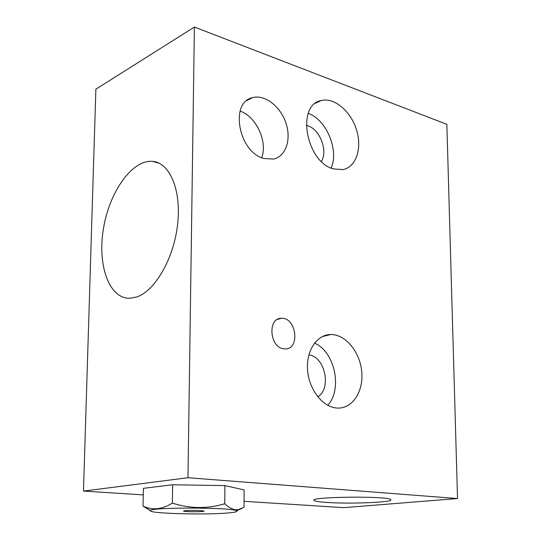 <?xml version="1.0" encoding="UTF-8"?>
<svg xmlns="http://www.w3.org/2000/svg" width="541" height="541" viewBox="0 0 541 541"><rect width="100%" height="100%" fill="white"/><g stroke="black" fill="none" stroke-linecap="round" stroke-linejoin="round"><path stroke-width="0.81" d="M240.109 111.067C256.251 116.498 267.869 141.864 261.702 157.695M446.852 124.335L457.524 498.545L187.97 477.73L194.402 27.05L446.852 124.335M244.052 501.311L343.826 507.654L457.524 498.545M136.792 296.962L130.165 298.274C109.235 299.099 97.285 265.584 103.385 229.039C109.126 192.488 131.862 159.615 152.42 161.346C169.759 162.462 181.573 190.155 177.61 224.373C173.817 258.564 155.098 290.862 136.792 296.962M143.264 494.9L83.476 491.093L95.872 89.204L194.402 27.05M263.886 158.493C238.77 152.352 229.391 102.411 252.424 97.691C264.583 94.114 280.312 106.198 285.851 122.78C291.592 139.321 285.925 156.525 273.509 159.074L263.886 158.493M283.504 348.776C269.499 347.126 267.484 317.925 281.34 318.304C296.4 317.08 300.458 349.527 285.134 348.918L283.504 348.776M333.364 168.9C306.213 162.144 295.981 105.015 321.05 100.572C334.108 97.042 350.751 111.074 356.458 129.705C362.389 148.281 356.147 167.237 342.825 169.624L333.364 168.9M335.589 407.894C321.699 406.142 308.661 388.56 307.525 369.503C306.226 350.426 317.026 334.595 330.652 334.527C345.503 334.182 360.036 351.9 361.74 371.735C363.701 391.576 352.306 409.03 337.205 408.056L335.589 407.894M83.476 491.093L187.97 477.73M224.9 485.608L244.113 489.896L244.018 507.336L238.73 509.5C234.591 510.562 229.932 508.641 224.745 503.745C207.338 508.993 189.871 508.77 172.342 503.076L172.647 484.77L224.9 485.608L224.745 503.745M150.405 510.677L143.027 506.099L143.406 488.34L172.647 484.77M326.406 502.413C318.791 501.892 314.652 501.216 313.99 500.384C309.384 496.604 390.771 495.881 390.818 499.735C393.442 502.359 349.324 504.097 326.406 502.413M317.783 396.81C331.775 388.736 325.08 356.776 309.012 354.91L308.864 354.882M327.718 405.263C342.832 389.371 334.771 351.488 314.497 343.122M321.368 161.414C328.184 151.115 320.008 129.434 307.849 125.803L306.267 125.35M331.078 168.048C339.281 150.56 326.487 119.561 308.255 113.394M227.998 512.956C235.112 512.341 237.966 511.617 236.559 510.778C232.596 507.33 150.716 507.127 150.466 510.576C146.645 513.436 204.863 515.127 227.998 512.956M199.859 510.542L204.045 511.103C205.019 512.009 183.575 511.962 183.527 511.056C185.401 510.406 190.845 510.231 199.859 510.542M143.027 506.099C152.339 510.535 162.111 509.527 172.342 503.076M242.037 508.384L236.559 510.778L238.73 509.5M159.439 163.348L152.42 161.346M322.179 336.637L330.652 334.527M315.444 103.263L321.05 100.572M277.452 319.386L281.34 318.304M246.784 100.606L252.424 97.691M150.466 510.576L143.223 506.254"/></g></svg>
